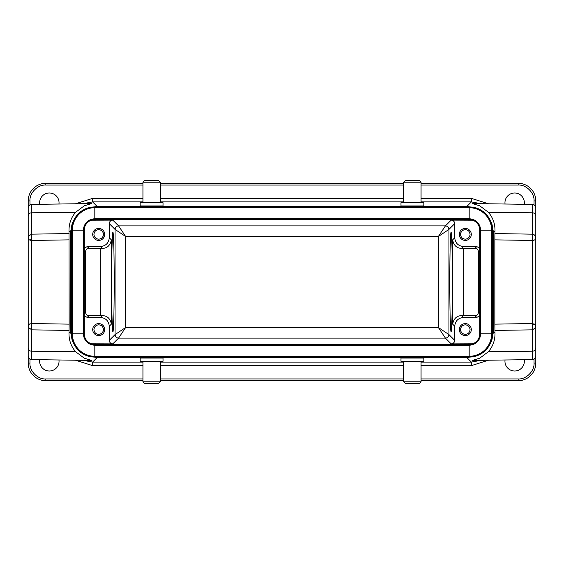 <?xml version="1.0" encoding="UTF-8"?>
<svg xmlns="http://www.w3.org/2000/svg" width="564" height="564" viewBox="0 0 564 564"><rect width="100%" height="100%" fill="white"/><g stroke="black" fill="none" stroke-linecap="round" stroke-linejoin="round"><path stroke-width="0.85" d="M535.8 324.695L535.8 348.058L535.8 325.717L535.8 339.281L535.8 325.717L535.137 328.121L532.324 329.841L532.275 323.553L535.137 324.448L535.8 325.717L535.8 238.283C535.447 235.639 534.291 234.264 532.324 234.166L494.924 233.574L494.854 239.862L532.275 240.447L532.324 204.401L472.357 203.562L479.795 205.846L488.346 212.254L532.324 212.797A3.525 3.144 0 0 1 535.8 215.941L535.8 238.283C535.504 239.665 534.327 240.384 532.275 240.447L532.275 323.553L494.854 324.138L494.854 239.862M451.08 331.35C450.699 333.331 449.804 318.526 449.79 282C449.804 245.474 450.699 230.669 451.08 232.65C451.454 230.669 452.356 245.474 452.37 282C452.356 318.526 451.454 333.331 451.08 331.35M423.881 202.659L400.969 202.659L400.969 205.952L423.881 205.952L423.881 202.659M403.789 182.214L405.551 180.452L419.299 180.452L421.061 182.214L403.789 182.214L403.789 202.659M421.061 182.214L421.061 202.659M140.119 361.341L163.031 361.341L163.031 358.048L140.119 358.048L140.119 361.341M160.211 381.786L158.449 383.548L144.701 383.548L142.939 381.786L160.211 381.786L160.211 361.341M142.939 381.786L142.939 361.341M69.076 233.574L31.676 234.159L31.676 204.401L91.643 203.562L84.205 205.846L75.654 212.254C71.064 217.577 68.85 223.873 68.998 231.141L69.146 324.138L31.725 323.553L31.676 329.841L28.531 327.465L28.2 325.717L28.2 348.058L28.2 321.706M31.711 239.207L31.725 240.447L29.878 240.123L31.711 239.207L31.676 234.159L28.863 235.879L28.2 238.283L28.2 200.925A17.625 17.625 0 0 1 45.825 183.3L142.939 183.3M112.92 232.65C113.301 230.669 114.196 245.474 114.21 282C114.196 318.526 113.301 333.331 112.92 331.35C112.546 333.331 111.644 318.526 111.63 282C111.644 245.474 112.546 230.669 112.92 232.65M58.952 359.98A9.694 9.694 0 0 1 49.35 371.006A9.694 9.694 0 0 1 39.79 359.712M524.21 359.712A9.694 9.694 0 0 1 514.65 371.006A9.694 9.694 0 0 1 505.048 359.98M39.79 204.288A9.694 9.694 0 0 1 49.35 192.994A9.694 9.694 0 0 1 58.952 204.02M505.048 204.02A9.694 9.694 0 0 1 514.65 192.994A9.694 9.694 0 0 1 524.21 204.288M465.3 240.405A5.992 5.992 0 0 1 459.307 234.412A5.992 5.992 0 0 1 465.3 228.42A5.992 5.992 0 0 1 471.292 234.412A5.992 5.992 0 0 1 465.3 240.405M92.707 234.208L92.715 234.638M98.7 240.405A5.992 5.992 0 0 1 92.707 234.412A5.992 5.992 0 0 1 98.7 228.42A5.992 5.992 0 0 1 104.692 234.412A5.992 5.992 0 0 1 98.7 240.405M92.707 329.383L92.715 329.813M98.7 335.58A5.992 5.992 0 0 1 92.707 329.587A5.992 5.992 0 0 1 98.7 323.595A5.992 5.992 0 0 1 104.692 329.587A5.992 5.992 0 0 1 98.7 335.58M459.307 329.383L459.315 329.813M465.3 335.58A5.992 5.992 0 0 1 459.307 329.587A5.992 5.992 0 0 1 465.3 323.595A5.992 5.992 0 0 1 471.292 329.587A5.992 5.992 0 0 1 465.3 335.58M464.052 239.002L465.3 239.171C462.424 238.875 460.837 237.289 460.541 234.412L460.873 236.161M461.112 236.683L461.937 237.775M463.03 238.6L463.552 238.84M460.541 234.412C460.837 231.536 462.424 229.95 465.3 229.654C468.176 229.95 469.763 231.536 470.059 234.412C469.763 237.289 468.176 238.875 465.3 239.171M464.052 229.823L463.552 229.985M463.03 230.225L461.937 231.05M461.112 232.142L460.873 232.664M97.452 239.002L98.7 239.171C95.824 238.875 94.237 237.289 93.941 234.412L94.273 236.161M94.512 236.683L95.337 237.775M96.43 238.6L96.952 238.84M93.941 234.412C94.237 231.536 95.824 229.95 98.7 229.654C101.576 229.95 103.163 231.536 103.459 234.412C103.163 237.289 101.576 238.875 98.7 239.171M97.452 229.823L96.952 229.985M96.43 230.225L95.337 231.05M94.512 232.142L94.273 232.664M97.452 334.177L98.7 334.346C95.824 334.05 94.237 332.464 93.941 329.587L94.273 331.336M94.512 331.858L95.337 332.95M96.43 333.775L96.952 334.015M93.941 329.587C94.237 326.711 95.824 325.125 98.7 324.829C101.576 325.125 103.163 326.711 103.459 329.587C103.163 332.464 101.576 334.05 98.7 334.346M97.452 324.998L96.952 325.16M96.43 325.4L95.337 326.225M94.512 327.317L94.273 327.839M464.052 334.177L465.3 334.346C462.424 334.05 460.837 332.464 460.541 329.587L460.873 331.336M461.112 331.858L461.937 332.95M463.03 333.775L463.552 334.015M460.541 329.587C460.837 326.711 462.424 325.125 465.3 324.829C468.176 325.125 469.763 326.711 470.059 329.587C469.763 332.464 468.176 334.05 465.3 334.346M464.052 324.998L463.552 325.16M463.03 325.4L461.937 326.225M461.112 327.317L460.873 327.839M142.939 182.214L160.211 182.214L158.449 180.452L144.701 180.452L142.939 182.214L142.939 202.659M160.211 182.214L160.211 202.659M163.031 202.659L140.119 202.659L140.119 205.952L163.031 205.952L163.031 202.659M421.061 381.786L403.789 381.786L405.551 383.548L419.299 383.548L421.061 381.786L421.061 361.341M403.789 381.786L403.789 361.341M400.969 361.341L423.881 361.341L423.881 358.048L400.969 358.048L400.969 361.341M91.361 343.807L112.8 343.885C110.671 343.659 109.501 342.489 109.275 340.36L109.275 326.239C108.718 320.923 105.778 317.983 100.462 317.426L87.223 317.426L84.248 315.791M479.752 315.791L476.777 317.426L463.537 317.426C458.222 317.983 455.282 320.923 454.725 326.239L454.725 340.36C454.499 342.489 453.329 343.659 451.2 343.885L472.639 343.807M472.639 220.193L451.2 220.115C453.329 220.341 454.499 221.511 454.725 223.64L454.725 237.761C455.282 243.077 458.222 246.017 463.537 246.574L476.777 246.574L479.752 248.209M84.248 248.209L87.223 246.574L100.462 246.574C105.778 246.017 108.718 243.077 109.275 237.761L109.275 223.64C109.501 221.511 110.671 220.341 112.8 220.115L91.361 220.193M29.878 240.123L28.863 239.552L28.2 238.283L28.2 325.717L29.49 324.046L31.725 323.553L31.725 240.447L69.146 239.862M488.346 351.746L532.324 351.203L532.324 359.599L472.357 360.438L479.795 358.154L488.346 351.746C492.936 346.423 495.15 340.127 495.002 332.859L493.528 331.385L491.709 341.023L486.824 348.975M481.374 353.628L467.098 357.816L96.902 357.816L82.633 353.628M421.061 362.095L471.377 362.095L480.909 360.318M77.176 348.975L72.291 341.023L70.472 331.385L68.998 332.859C68.85 340.127 71.064 346.423 75.654 351.746L84.205 358.154L91.643 360.438L31.676 359.599C29.568 359.36 28.404 358.189 28.2 356.074M83.091 360.318L92.623 362.095L142.939 362.095M495.002 332.859L494.854 324.138M488.346 212.254C492.936 217.577 495.15 223.873 495.002 231.141L494.924 233.574M488.551 360.213L471.377 365.62L421.061 365.62M421.061 378.938L518.175 378.938C526.127 379.565 534.665 371.034 534.038 363.075L534.038 359.127M142.939 365.62L92.623 365.62L75.449 360.213M29.962 359.127L29.962 363.075C29.335 371.027 37.866 379.565 45.825 378.938L142.939 378.938M69.146 324.138L68.998 332.859M481.353 210.358L467.098 206.184L96.902 206.184L82.647 210.358M77.176 215.025L72.206 223.203L70.472 232.615L68.998 231.141M495.002 231.141L493.528 232.615L491.794 223.203L486.824 215.025M480.909 203.682L471.377 201.905L467.098 206.184L467.098 206.917M532.324 359.599C534.432 359.36 535.596 358.189 535.8 356.074L535.8 348.058A3.525 3.144 0 0 1 532.324 351.203L532.324 329.841L494.924 330.426M421.061 380.7L518.175 380.7A17.625 17.625 0 0 0 535.8 363.075L535.8 339.281M28.2 339.281L28.2 363.075A17.625 17.625 0 0 0 45.825 380.7L142.939 380.7M160.211 380.7L403.789 380.7M96.902 206.917L96.902 206.184L92.623 201.905L83.091 203.682M421.061 201.905L471.377 201.905L471.377 198.38L488.551 203.787M421.061 183.3L518.175 183.3A17.625 17.625 0 0 1 535.8 200.925L535.8 215.941M75.449 203.787L92.623 198.38L92.623 201.905L142.939 201.905M142.939 185.062L45.825 185.062C37.873 184.435 29.335 192.966 29.962 200.925L29.962 204.873M534.038 204.873L534.038 200.925C534.665 192.973 526.134 184.435 518.175 185.062L421.061 185.062M160.211 183.3L403.789 183.3M100.462 246.574L102.267 248.379L89.02 248.371C86.898 248.597 85.721 249.774 85.495 251.897L85.495 312.103C85.721 314.226 86.898 315.403 89.02 315.628L102.267 315.621L100.462 317.426M463.537 317.426L461.733 315.621L474.98 315.628C477.102 315.403 478.279 314.226 478.505 312.103L478.505 251.897C478.279 249.774 477.102 248.597 474.98 248.371L461.733 248.379L463.537 246.574M451.2 220.115L445.426 225.889L438.376 236.464L125.624 236.464L118.574 225.889L112.8 220.115M112.8 343.885L118.574 338.111L125.624 327.536L438.376 327.536L445.426 338.111L451.2 343.885M454.725 237.761L452.652 239.834C453.696 245.418 456.72 248.266 461.733 248.379M104.692 234.617L104.685 234.187M102.267 248.379C107.238 248.294 110.262 245.446 111.348 239.834L109.275 237.761M454.725 340.36L448.951 334.586L448.951 229.414L438.376 236.464L438.376 327.536L448.951 334.586C448.74 336.722 447.562 337.899 445.426 338.111L118.574 338.111C116.452 337.885 115.282 336.708 115.049 334.586L125.624 327.536L125.624 236.464L115.049 229.414C115.26 227.278 116.438 226.101 118.574 225.889L445.426 225.889C447.548 226.115 448.718 227.292 448.951 229.414L454.725 223.64M104.692 329.792L104.685 329.362M109.275 326.239L111.348 324.166C110.304 318.582 107.28 315.734 102.267 315.621M471.292 329.792L471.285 329.362M461.733 315.621C456.762 315.706 453.738 318.554 452.652 324.166L454.725 326.239M466.548 239.002L467.048 238.84M467.57 238.6L468.663 237.775M469.488 236.683L469.727 236.161M470.059 234.42L469.727 232.664M469.488 232.142L468.663 231.05M467.57 230.225L467.048 229.985M466.548 229.823L465.3 229.654M99.948 239.002L100.448 238.84M100.97 238.6L102.063 237.775M102.888 236.683L103.127 236.161M103.459 234.42L103.127 232.664M102.888 232.142L102.063 231.05M100.97 230.225L100.448 229.985M99.948 229.823L98.7 229.654M99.948 334.177L100.448 334.015M100.97 333.775L102.063 332.95M102.888 331.858L103.127 331.336M103.459 329.595L103.127 327.839M102.888 327.317L102.063 326.225M100.97 325.4L100.448 325.16M99.948 324.998L98.7 324.829M466.548 334.177L467.048 334.015M467.57 333.775L468.663 332.95M469.488 331.858L469.727 331.336M470.059 329.595L469.727 327.839M469.488 327.317L468.663 326.225M467.57 325.4L467.048 325.16M466.548 324.998L465.3 324.829M469.177 344.392L469.177 345.196L94.822 345.196L94.822 356.279A22.461 22.461 0 0 1 72.361 333.817L83.444 333.817L83.444 230.182L72.361 230.182A22.461 22.461 0 0 1 94.822 207.721L94.822 218.804L469.177 218.804L469.177 207.721A22.461 22.461 0 0 1 491.639 230.182L491.639 333.817L480.556 333.817A11.379 11.379 0 0 1 469.177 345.196L469.177 356.279A22.461 22.461 0 0 0 491.639 333.817L492.442 333.817A23.265 23.265 0 0 1 469.177 357.082L469.177 356.279L94.822 356.279L94.822 357.082A23.265 23.265 0 0 1 71.557 333.817L72.361 333.817L72.361 230.182L71.557 230.182A23.265 23.265 0 0 1 94.822 206.917L94.822 207.721L469.177 207.721L469.177 206.917A23.265 23.265 0 0 1 492.442 230.182L492.442 333.817A23.265 23.265 0 0 1 469.177 357.082L94.822 357.082A23.265 23.265 0 0 1 71.557 333.817L71.557 230.182A23.265 23.265 0 0 1 94.822 206.917L469.177 206.917A23.265 23.265 0 0 1 492.442 230.182L479.752 230.182A10.575 10.575 0 0 0 469.177 219.607L94.822 219.607A10.575 10.575 0 0 0 84.248 230.182L84.248 333.817A10.575 10.575 0 0 0 94.822 344.392L469.177 344.392A10.575 10.575 0 0 0 479.752 333.817L479.752 230.182M470.15 344.35L93.85 344.35M471.377 365.62L471.377 362.095L467.098 357.816L467.098 357.082M96.902 357.082L96.902 357.816L92.623 362.095L92.623 365.62M160.211 362.095L403.789 362.095M93.85 219.65L470.15 219.65M403.789 201.905L160.211 201.905M535.137 328.121L535.137 324.448M534.122 323.877L532.289 324.793M28.863 235.879L28.863 239.552M28.531 327.465L28.531 324.786M403.789 365.62L160.211 365.62M491.766 232.615L493.528 232.615L493.528 331.385L491.766 331.385M160.211 378.938L403.789 378.938M72.234 331.385L70.472 331.385L70.472 232.615L72.234 232.615M75.654 351.746L31.676 351.203L31.676 359.599M28.2 348.058A3.525 3.144 180 0 0 31.676 351.203L31.676 329.841L69.076 330.426M534.038 363.075L535.8 363.075M518.175 378.938L518.175 380.7M45.825 378.938L45.825 380.7M29.962 363.075L28.2 363.075M28.2 215.941A3.525 3.144 0 0 1 31.676 212.797L75.654 212.254M92.623 198.38L142.939 198.38M160.211 198.38L403.789 198.38M421.061 198.38L471.377 198.38M403.789 185.062L160.211 185.062M518.175 185.062L518.175 183.3A17.625 17.625 0 0 1 535.8 200.925L534.038 200.925M29.962 200.925L28.2 200.925A17.625 17.625 0 0 1 45.825 183.3L45.825 185.062M84.248 250.649L85.495 251.897M85.495 312.103L84.248 313.351M479.752 313.351L478.505 312.103M478.505 251.897L479.752 250.649M109.275 340.36L115.049 334.586L115.049 229.414L109.275 223.64M89.02 315.628L87.223 317.426M100.773 315.628L100.773 248.371M87.223 246.574L89.02 248.371M474.98 248.371L476.777 246.574M463.227 248.371L463.227 315.628M476.777 317.426L474.98 315.628M452.652 239.834L452.652 324.166M111.348 324.166L111.348 239.834M469.177 219.607L469.177 218.804A11.379 11.379 0 0 1 480.556 230.182L480.556 333.817L479.752 333.817M84.248 230.182L83.444 230.182A11.379 11.379 0 0 1 94.822 218.804L94.822 219.607M94.822 344.392L94.822 345.196A11.379 11.379 0 0 1 83.444 333.817L84.248 333.817M535.8 224.719L535.8 207.926C535.596 205.811 534.432 204.633 532.324 204.401M31.676 204.401C29.568 204.633 28.404 205.811 28.2 207.926"/></g></svg>
